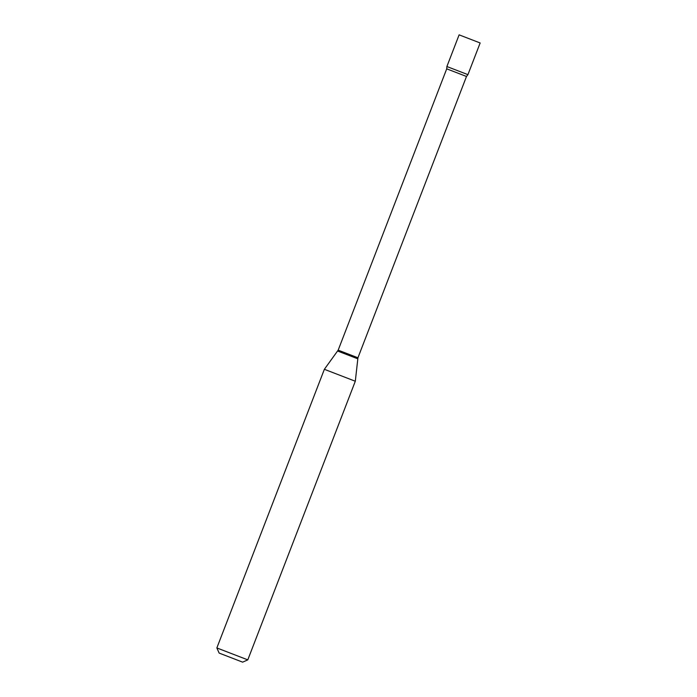 <?xml version="1.0" encoding="UTF-8"?>
<svg xmlns="http://www.w3.org/2000/svg" width="697" height="697" viewBox="0 0 697 697"><rect width="100%" height="100%" fill="white"/><g stroke="black" fill="none" stroke-linecap="round" stroke-linejoin="round"><path stroke-width="1.05" d="M447.143 66.633L467.922 74.649L480.146 42.97L459.114 34.85L446.89 66.529L446.716 68.837L338.176 350.147L324.366 369.305L216.854 647.931L247.792 659.867L242.643 662.15L219.137 653.08L242.643 662.15M467.661 74.544L446.89 66.529L467.661 74.544M467.922 74.649L466.493 76.47L357.944 357.779L355.304 381.242L324.366 369.305M357.944 357.779L338.176 350.147M357.7 358.781L337.679 351.053M466.493 76.47L446.716 68.837M355.304 381.242L247.792 659.867M219.137 653.08L216.854 647.931"/></g></svg>
